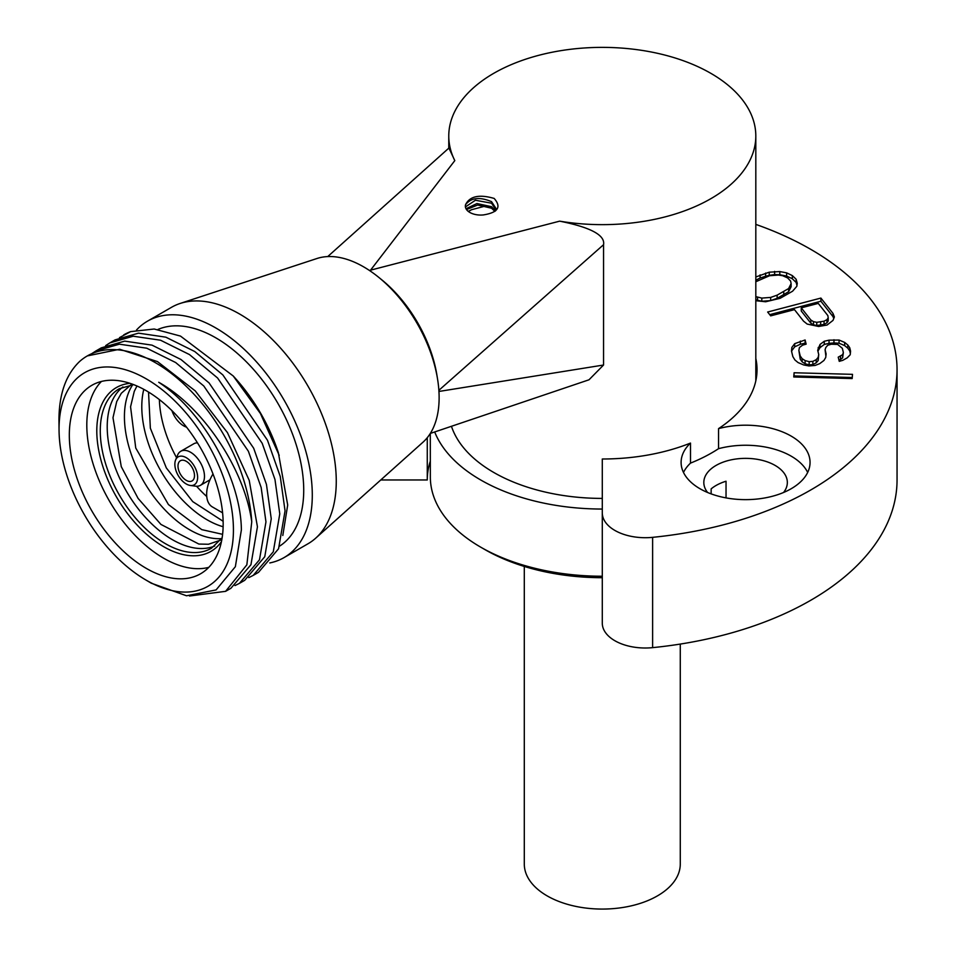 <?xml version="1.0" encoding="UTF-8"?>
<svg xmlns="http://www.w3.org/2000/svg" width="956" height="956" viewBox="0 0 956 956"><rect width="100%" height="100%" fill="white"/><g stroke="black" fill="none" stroke-linecap="round" stroke-linejoin="round"><path stroke-width="1.43" d="M369.422 270.452L559.654 221.159A153.522 88.633 0 0 0 755.814 136.003A153.522 88.633 0 0 0 710.846 73.337A153.522 88.633 0 0 0 543.534 54.122A153.522 88.633 0 0 0 448.77 136.003A153.522 88.633 0 0 0 454.805 160.62L448.914 148.049L327.729 256.578M465.596 204.62C469.766 196.183 479.291 194.128 494.168 198.43C501.625 207.022 498.052 212.519 483.449 214.921A15.356 8.867 180 0 1 465.357 206.197A15.356 8.867 180 0 1 465.596 204.62C471.033 197.677 479.685 196.697 491.563 201.668L496.056 208.563L495.674 210.726M180.146 303.458L316.974 258.502A106.809 61.674 60 0 1 378.946 277.515L382.149 280.12A99.771 57.599 60 0 1 436.88 374.931L437.549 379.006A106.809 61.674 60 0 1 439.127 397.648A106.809 61.674 -120 0 1 423.018 442.174L315.671 538.192A136.505 78.81 -120 0 0 336.261 481.286A136.505 78.81 60 0 0 281.96 349.705A136.505 78.81 60 0 0 180.146 303.458A136.505 78.81 60 0 0 171.471 307.33L147.499 321.168A136.505 78.81 60 0 1 252.695 357.747A136.505 78.81 60 0 1 312.289 495.124A136.505 78.81 -120 0 1 284.016 557.611L307.987 543.773A136.505 78.81 -120 0 0 315.671 538.192M378.946 277.515A106.809 61.674 60 0 1 437.549 379.006M136.529 329.975A136.505 78.81 60 0 1 147.499 321.168M269.807 562.941A136.505 78.81 -120 0 0 284.016 557.611M157.931 329.462A124.4 71.82 60 0 1 252.169 367.94A124.4 71.82 60 0 1 303.721 490.177A124.4 71.82 -120 0 1 279.654 546.091M119.488 337.635L130.661 331.613L154.203 329.019L180.505 336.094L233.252 376.007L235.487 378.492A124.4 71.82 60 0 1 278.363 452.75L287.696 505.007L282.809 535.48M253.221 575.393L258.514 572.333L278.566 548.756L285.055 510.839L280.251 476.458L267.489 440.274L222.879 374.955L194.749 351.521L165.818 337.169L138.501 333.154L115.09 339.882L109.809 342.929L133.207 336.213L160.524 340.216L189.467 354.568L217.598 378.014L262.207 443.321L274.969 479.506L279.773 513.898L273.285 551.803L253.221 575.393L248.823 577.603M239.418 583.363L244.7 580.316L264.764 556.727L271.253 518.809L266.449 484.429L253.687 448.245L209.065 382.926L180.947 359.492L152.004 345.14L124.686 341.125L101.288 347.853L96.006 350.9L119.404 344.184L146.722 348.187L175.665 362.539L203.783 385.985L248.405 451.292L261.155 487.488L265.959 521.868L259.482 559.786L239.418 583.363L235.009 585.574M105.674 345.606L109.809 342.929M233.252 376.007L260.438 413.554L279.212 455.379M123.73 334.899A136.505 78.81 60 0 1 123.826 334.839A136.505 78.81 60 0 1 130.661 331.613M189.479 596.006L225.604 591.334L246.851 564.817L251.751 521.809C244.461 469.097 203.138 406.933 158.72 382.281C203.186 411.283 240.948 478.789 241.378 529.899L235.355 566.705L216.08 589.924L186.528 595.779L151.275 583.196L145.216 579.599A123.312 71.186 -120 0 0 233.431 529.863A123.312 71.186 60 0 0 146.244 378.851A123.312 71.186 60 0 0 59.045 429.184A123.312 71.186 -120 0 0 59.057 430.379A123.312 71.186 -120 0 0 145.216 579.599M91.86 353.577L96.006 350.9M87.343 355.907L119.655 349.251L157.465 361.595L195.263 390.908L227.444 432.65L249.229 480.39L257.439 526.792L250.95 564.697L230.898 588.287L225.604 591.334M59.057 430.379L58.949 419.541C59.129 393.896 65.988 374.561 79.539 361.547A136.505 78.81 60 0 1 87.211 355.979A136.505 78.81 60 0 1 189.192 389.235A136.505 78.81 60 0 1 251.751 521.809M69.322 435.111A108.781 62.809 60 0 1 91.848 385.316A108.781 62.809 60 0 1 175.677 414.462A108.781 62.809 60 0 1 223.166 523.936A108.781 62.809 -120 0 1 200.629 573.743A108.781 62.809 -120 0 1 116.799 544.597A108.781 62.809 -120 0 1 69.322 435.111M208.767 567.362A108.697 62.749 60 0 1 163.667 558.22A108.697 62.749 60 0 1 95.206 470.28A108.697 62.749 60 0 1 101.432 381.456M213.009 473.961A27.628 15.953 120 0 0 206.651 494.288A27.628 15.953 120 0 0 212.375 506.931L222.593 512.834M214.753 546.019A92.111 53.178 60 0 1 172.355 539.662A92.111 53.178 60 0 1 113.167 461.7A92.111 53.178 60 0 1 122.906 386.953M221.625 538.622A92.338 53.309 60 0 1 189.718 529.815A92.338 53.309 60 0 1 132.753 384.694M223.13 526.744A92.338 53.309 60 0 1 207.082 519.789A92.338 53.309 60 0 1 143.794 389.343M206.759 496.534A92.111 53.178 60 0 1 196.578 486.245M176.549 457.673A92.111 53.178 60 0 1 159.365 399.584M171.925 410.638A18.427 10.636 -120 0 0 186.551 427.153M197.474 442.855A19.646 11.341 -120 0 0 193.793 443.775L180.756 451.292A19.646 11.341 60 0 1 195.908 456.562A19.646 11.341 60 0 1 204.476 476.339A19.646 11.341 60 0 1 200.413 485.337A19.646 11.341 60 0 1 195.55 486.162L190.304 485.457A16.109 9.297 60 0 1 174.852 464.246A16.109 9.297 60 0 1 175.605 459.991A16.109 9.297 60 0 1 188.308 459.083A16.109 9.297 60 0 1 197.629 477.403A16.109 9.297 60 0 1 190.304 485.457M175.605 459.991L177.601 455.092A19.646 11.341 60 0 1 180.756 451.292M194.498 475.586A11.663 6.74 -120 0 0 189.407 463.839A11.663 6.74 -120 0 0 180.409 460.72A11.663 6.74 -120 0 0 177.995 466.062A11.663 6.74 -120 0 0 183.086 477.797A11.663 6.74 -120 0 0 192.084 480.928A11.663 6.74 -120 0 0 194.498 475.586M559.654 221.159C590.629 227.337 605.268 235.176 603.559 244.7L603.559 365.025L589.004 379.795L430.308 433.438L430.343 476.96A171.949 99.269 180 0 0 480.701 547.155L480.701 547.155A171.949 99.269 180 0 0 602.292 576.229M451.459 426.292A153.522 88.633 0 0 0 602.292 498.411M602.292 509.046A171.949 99.269 180 0 1 480.701 479.972A171.949 99.269 180 0 1 434.693 431.957M755.814 358.428A154.752 89.338 180 0 1 757.033 369.661A154.752 89.338 180 0 1 718.553 428.623A64.482 37.224 180 0 1 810.055 462.417A64.482 37.224 180 0 1 745.584 499.641A64.482 37.224 180 0 1 681.102 462.417A64.482 37.224 180 0 1 690.495 443.07A154.752 89.338 180 0 1 602.292 459L602.292 623.192A42.984 24.82 180 0 0 652.613 647.642A294.759 170.18 180 0 0 897.051 479.972L897.051 369.661A294.759 170.18 0 0 0 755.814 224.385M690.495 443.07L690.495 463.122A154.752 89.338 0 0 0 718.553 448.675L718.553 428.623M427.272 437.705L427.272 479.972L380.775 479.972M726.034 497.897L726.034 481.226A41.753 24.103 0 0 0 716.056 485.481A41.753 24.103 0 0 0 711.145 488.886L711.145 493.894M602.292 577.699A165.806 95.719 180 0 1 485.05 549.664L480.701 547.155L485.05 549.664A165.806 95.719 180 0 1 484.979 549.628M680.278 644.081L680.278 864.045A77.986 45.028 180 0 1 632.131 905.643A77.986 45.028 180 0 1 547.143 895.88A77.986 45.028 180 0 1 524.294 864.045L524.294 566.442M602.292 512.882A42.984 24.82 0 0 0 652.613 537.344A294.759 170.18 0 0 0 897.051 369.661M755.814 300.71L765.648 301.761L780.156 298.296L792.584 291.21L796.814 286.334L797.268 283.334L796.145 279.26L792.333 275.591L786.621 272.854L779.821 271.576L769.245 272.185L755.814 276.989M827.083 325.028L832.999 320.391L834.385 316.938L832.999 313.437L820.905 298.069L767.656 312.026L770.679 315.862L794.472 309.636L803.542 321.156L807.187 324.072L818.647 326.474L827.083 325.028M838.221 357.162L839.249 361.344L842.774 360.34L847.183 357.855L850.207 354.772L850.577 351.187L849.729 347.697L847.817 345.008L844.674 342.427L839.057 340.049L829.031 340.157L824.275 341.256L820.033 344.435L817.691 350.314L818.718 354.497L818.169 357.377L816.209 359.671L812.863 361.368L809.158 361.667L805.119 360.579L802.144 358.691L800.232 356.002L798.869 350.422L799.419 347.542L802.61 345.152L806.135 344.148L805.107 339.978L794.699 343.658L791.855 347.446L791.484 351.031L792.847 356.6L794.926 359.982L798.069 362.575L803.685 364.953L808.955 365.945L815.11 365.443L819.698 363.65L823.952 360.46L825.733 357.472L826.115 353.887L825.088 349.705L825.805 347.518L827.765 345.224L831.29 344.232L837.623 344.423L842.332 348.307L843.359 352.477L842.642 354.676L838.221 357.162M793.755 376.975L852.166 378.564L852.513 374.346L794.089 372.756L793.755 376.975M690.495 463.122A64.482 37.224 0 0 0 683.48 472.443M807.677 472.443A64.482 37.224 0 0 0 718.553 448.675M783.55 492.507A41.753 24.103 0 0 0 787.338 482.469A41.753 24.103 0 0 0 761.562 460.195A41.753 24.103 0 0 0 716.056 465.429A41.753 24.103 0 0 0 703.819 482.469A41.753 24.103 0 0 0 707.607 492.507M430.343 461.127A175.008 101.037 0 0 0 427.272 479.972M760.104 274.862L760.104 278.041L755.814 280.168M765.625 273.058L765.625 276.236L760.104 278.041M769.245 272.185L769.245 275.364L765.625 276.236M774.611 271.385L774.611 274.563L769.245 275.364M779.821 271.576L779.821 274.754L774.611 274.563M786.621 272.854L786.621 276.033L779.821 274.754M792.333 275.591L792.333 278.77L786.621 276.033M796.145 279.26L796.145 282.438L792.333 278.77M796.957 285.39L796.145 282.438M755.814 281.745L769.58 275.722L778.423 275.053L782.689 275.722L787.601 277.921L790.624 281.064L791.114 283.597L791.114 286.776L788.616 291.723L777.132 298.332L770.667 300.602L761.824 301.271L755.814 299.826M791.114 283.597L788.616 288.545L777.132 295.153L770.667 297.424L761.824 298.093L755.814 296.647M783.741 291.879L783.741 295.057M777.132 295.153L777.132 298.332M788.616 288.545L788.616 291.723M770.667 297.424L770.667 300.602M761.824 298.093L761.824 301.271M757.558 297.424L757.558 300.602M820.905 298.069L820.905 301.248L769.723 314.655M832.999 313.437L832.999 316.615L820.905 301.248M833.752 318.515L832.999 316.615M828.219 317.786L828.219 320.965L826.952 322.841L824.06 324.371L816.759 325.506L813.484 324.825L810.843 323.2L801.271 311.023L801.271 307.844L818.264 303.399L827.836 315.564L828.219 317.786L826.952 319.663L824.06 321.192L816.759 322.327L813.484 321.646L810.843 320.021L801.271 307.844M810.843 320.021L810.843 323.2M826.952 319.663L826.952 322.841M824.06 321.192L824.06 324.371M820.666 322.076L820.666 325.255M816.759 322.327L816.759 325.506M813.484 321.646L813.484 324.825M840.515 356.265L840.515 359.444L838.938 360.065M842.642 354.676L842.642 357.855L840.515 359.444M843.359 352.477L842.642 357.855M825.088 349.705L825.876 356.11M791.855 347.446L791.711 351.987M794.699 343.658L794.699 346.837L791.855 350.625M800.351 341.065L800.351 344.256L794.699 346.837M805.107 339.978L805.107 343.156L800.351 344.256M805.406 344.363L805.107 343.156M798.869 350.422L800.232 359.181L800.232 356.002M802.144 358.691L802.144 361.87L800.232 359.181M805.119 360.579L805.119 363.758L802.144 361.87M809.158 361.667L809.158 364.845L805.119 363.758M812.863 361.368L812.863 364.547L809.158 364.845M816.209 359.671L816.209 362.85L812.863 364.547M818.169 357.377L818.169 360.555L816.209 362.85M818.718 354.497L818.169 360.555M818.24 347.422L818.037 351.7M820.033 344.435L820.033 347.614L818.24 350.601M824.275 341.256L824.275 344.435L820.033 347.614M829.031 340.157L829.031 343.335L824.275 344.435M833.967 339.75L833.967 342.929L829.031 343.335M839.057 340.049L839.057 343.228L833.967 342.929M844.674 342.427L844.674 345.606L839.057 343.228M847.817 345.008L847.817 348.187L844.674 345.606M849.729 347.697L849.729 350.876L847.817 348.187M850.35 353.397L849.729 350.876M794.089 372.756L794.006 376.975M852.25 377.512L794.089 375.935M495.459 210.906L491.563 206.687L476.96 203.532L466.002 208.755M496.056 210.105L491.563 203.21L475.419 200.246L465.405 206.938M466.504 209.567L477.677 205.014L491.563 208.229L494.861 211.372M468.261 211.396L471.487 209.734L468.416 211.515M486.126 205.863L471.487 209.734M371.048 269.508L454.805 160.62M221.422 541.729A94.572 54.6 -120 0 1 163.667 546.689A94.572 54.6 60 0 1 99.113 452.355A94.572 54.6 60 0 1 129.968 383.32M133.661 384.635L119.345 388.698A92.111 53.178 -120 0 0 105.232 462.501A92.111 53.178 -120 0 0 165.4 543.677A92.111 53.178 -120 0 0 211.455 548.242L222.127 537.87M438.864 390.323L603.559 244.7M652.613 537.344L652.613 647.642M438.935 391.458L603.559 365.025M130.9 384.874L121.316 393.263L116.704 401.592L112.987 417.724L121.269 466.636L138.094 498.411L160.943 524.426L198.872 544.06L208.468 544.251L220.537 540.14M136.959 385.997L134.258 391.386L130.566 406.802L135.74 448.005L168.435 504.553L201.74 529.624L222.605 534.332M148.527 392.056L150.355 428.192L166.332 467.926L192.754 501.625L223.13 521.283M200.413 485.337L209.962 479.816M755.814 380.894L755.814 136.003M448.77 148.192L448.77 136.003"/></g></svg>
